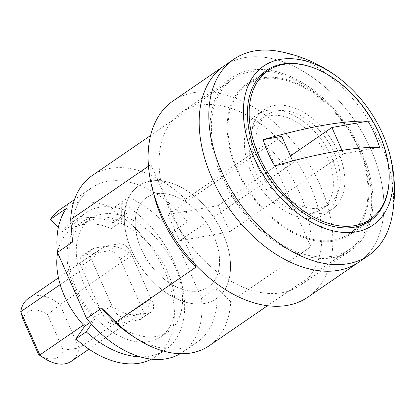 <?xml version="1.0" encoding="UTF-8"?>
<svg xmlns="http://www.w3.org/2000/svg" width="415" height="415" viewBox="0 0 415 415"><rect width="100%" height="100%" fill="white"/><g stroke="black" fill="none" stroke-linecap="round" stroke-linejoin="round"><path stroke-width="0.31" stroke-dasharray="2.08 1.56" d="M223.187 234.21A68.475 44.109 55.5 0 0 138.657 185.868A68.475 44.109 55.5 0 0 131.628 250.437A68.475 44.109 55.5 0 0 216.163 298.779A68.475 44.109 55.5 0 0 223.187 234.21A68.475 44.109 55.5 0 0 138.657 185.868A68.475 44.109 55.5 0 0 131.628 250.437A68.475 44.109 55.5 0 0 216.163 298.779A68.475 44.109 55.5 0 0 223.187 234.21M175.208 267.146A68.475 44.109 55.5 0 0 90.672 218.804A68.475 44.109 55.5 0 0 83.643 283.372A68.475 44.109 55.5 0 0 168.179 331.715A68.475 44.109 55.5 0 0 175.208 267.146M327.528 157.778A54.349 35.005 55.5 0 0 260.438 119.411A54.349 35.005 55.5 0 0 254.862 170.653A54.349 35.005 55.5 0 0 321.952 209.02A54.349 35.005 55.5 0 0 327.528 157.778M213.741 235.886A54.349 35.005 55.5 0 0 146.651 197.519A54.349 35.005 55.5 0 0 141.074 248.761A54.349 35.005 55.5 0 0 208.164 287.128A54.349 35.005 55.5 0 0 213.741 235.886A54.349 35.005 55.5 0 0 146.651 197.519A54.349 35.005 55.5 0 0 141.074 248.761A54.349 35.005 55.5 0 0 208.164 287.128A54.349 35.005 55.5 0 0 213.741 235.886M338.381 152.362A60.325 38.854 55.5 0 0 263.914 109.773A60.325 38.854 55.5 0 0 257.72 166.659A60.325 38.854 55.5 0 0 332.192 209.243A60.325 38.854 55.5 0 0 338.381 152.362M331.528 157.067A60.325 38.854 55.5 0 0 257.056 114.478A60.325 38.854 55.5 0 0 250.868 171.364A60.325 38.854 55.5 0 0 325.339 213.953A60.325 38.854 55.5 0 0 331.528 157.067M389.026 181.827A91.305 58.811 55.5 0 0 379.315 134.813A91.305 58.811 55.5 0 0 309.927 66.592M359.089 148.695A91.305 58.811 55.5 0 0 246.38 84.235A91.305 58.811 55.5 0 0 237.012 170.326A91.305 58.811 55.5 0 0 349.721 234.786A91.305 58.811 55.5 0 0 359.089 148.695M392.004 216.63A119.022 76.666 55.5 0 0 380.773 143.242A119.022 76.666 55.5 0 0 278.522 51.304M358.897 262.109A119.022 76.666 55.5 0 0 371.109 149.877A119.022 76.666 55.5 0 0 224.183 65.855A119.022 76.666 55.5 0 1 371.109 149.877A119.022 76.666 55.5 0 1 358.897 262.109M310.887 246.697L265.678 144.197A103.257 66.514 -124.5 0 1 299.91 193.39A103.257 66.514 -124.5 0 1 310.887 246.697L230.688 301.752A103.257 66.514 55.5 0 1 209.113 345.809M222.507 176.214A103.257 66.514 55.5 0 0 349.98 249.114A103.257 66.514 55.5 0 0 360.573 151.745A103.257 66.514 55.5 0 0 233.1 78.85A103.257 66.514 55.5 0 0 222.507 176.214M265.678 144.197L185.479 199.252L187.352 221.724A93.479 60.211 55.5 0 0 91.606 187.839A93.479 60.211 55.5 0 0 72.542 242.07M187.352 221.724L172.272 232.078A93.479 60.211 55.5 0 0 128.764 197.379L128.889 211.868A76.085 49.006 55.5 0 0 86.367 212.532A76.085 49.006 55.5 0 0 78.02 220.884L66.27 208.454M60.756 209.015A93.479 60.211 -124.5 0 1 112.999 208.2L128.764 197.379M131.239 335.17A93.479 60.211 55.5 0 0 197.405 341.976A93.479 60.211 55.5 0 0 216.474 287.745L230.688 301.752M180.131 353.73A93.479 60.211 55.5 0 0 182.325 352.33A93.479 60.211 55.5 0 0 201.394 298.1L172.272 232.078M201.394 298.1L216.474 287.745M185.479 199.252A103.257 66.514 55.5 0 0 92.239 175.54M153.529 192.98A103.257 66.514 -124.5 0 1 150.863 164.548L148.477 166.187M112.999 208.2L113.124 222.694L128.889 211.868M113.124 222.694A76.085 49.006 55.5 0 0 70.602 223.353A76.085 49.006 55.5 0 0 62.255 231.705L78.02 220.884M62.255 231.705L58.339 227.565M150.863 164.548L196.072 267.047M237.738 170.197A90.216 58.11 55.5 0 0 349.108 233.889A90.216 58.11 55.5 0 0 358.363 148.819A90.216 58.11 55.5 0 0 246.998 85.132A90.216 58.11 55.5 0 0 237.738 170.197M76.106 288.55A68.475 44.109 55.5 0 0 160.641 336.892A68.475 44.109 55.5 0 0 167.665 272.323A68.475 44.109 55.5 0 0 83.13 223.981A68.475 44.109 55.5 0 0 76.106 288.55M261.72 165.948A54.349 35.005 55.5 0 0 328.81 204.315A54.349 35.005 55.5 0 0 334.386 153.073A54.349 35.005 55.5 0 0 267.296 114.706A54.349 35.005 55.5 0 0 261.72 165.948M229.703 231.835L218.134 205.612L167.997 214.498L179.565 240.721L229.703 231.835L343.49 153.726L342.007 150.36M343.49 153.726L379.528 147.341M151.044 298.593A38.045 24.506 -124.5 0 1 143.414 311.8A38.045 24.506 -124.5 0 1 111.806 305.544L92.727 262.28A38.045 24.506 -124.5 0 1 100.357 249.073A38.045 24.506 -124.5 0 1 131.965 255.329L151.044 298.593L79.073 347.998L59.988 304.735L131.965 255.329M83.425 325.028L111.806 305.544M71.442 361.206A38.045 24.506 55.5 0 0 79.073 347.998L63.262 350.161A27.172 17.503 -124.5 0 1 39.197 354.97M60.201 284.607L92.727 262.28M22.851 318.933A27.172 17.503 -124.5 0 1 47.559 314.554L59.988 304.735A38.045 24.506 55.5 0 0 28.381 298.478M47.559 314.554L63.262 350.161M274.756 165.907L293.353 162.613L179.565 240.721M167.997 214.498L281.785 136.39M218.134 205.612L290.427 155.988M292.622 160.963L293.353 162.613M310.596 186.605A104.891 67.562 55.5 0 0 181.111 112.558A104.891 67.562 55.5 0 0 170.347 211.463A104.891 67.562 55.5 0 0 299.832 285.51A104.891 67.562 55.5 0 0 310.596 186.605M361.662 151.553A104.891 67.562 55.5 0 0 232.177 77.501A104.891 67.562 55.5 0 0 221.418 176.406A104.891 67.562 55.5 0 0 350.898 250.458A104.891 67.562 55.5 0 0 361.662 151.553M307.831 297.161A119.022 76.666 55.5 0 0 320.043 184.934A119.022 76.666 55.5 0 0 173.117 100.907M57.618 252.776A70.654 45.51 -124.5 0 1 71.619 229.246A70.654 45.51 -124.5 0 1 111.106 228.634L121.388 221.574L121.227 202.541A91.305 58.811 -124.5 0 1 180.214 278.221A91.305 58.811 -124.5 0 1 165.471 349.814A91.305 58.811 -124.5 0 1 140.052 356.822M91.476 324.182L94.905 319.254A70.654 45.51 -124.5 0 1 74.653 288.809A70.654 45.51 -124.5 0 1 81.9 222.186A70.654 45.51 -124.5 0 1 121.388 221.574M111.106 228.634L110.945 209.601A91.305 58.811 -124.5 0 1 169.932 285.281A91.305 58.811 -124.5 0 1 155.189 356.874A91.305 58.811 -124.5 0 1 151.402 359.162M113.191 308.682L102.91 315.742L81.06 266.202L91.342 259.147A10.868 7.003 -124.5 0 1 92.457 248.896A10.868 7.003 -124.5 0 1 94.324 248.144L119.032 243.766A10.868 7.003 -124.5 0 1 130.58 252.19L152.429 301.726A10.868 7.003 -124.5 0 1 151.314 311.976A10.868 7.003 -124.5 0 1 149.447 312.728L124.739 317.107A10.868 7.003 -124.5 0 1 113.191 308.682L91.342 259.147M102.91 315.742A10.868 7.003 55.5 0 0 114.457 324.167L124.739 317.107M149.447 312.728L139.165 319.789L114.457 324.167M139.165 319.789A10.868 7.003 55.5 0 0 141.033 319.036A10.868 7.003 55.5 0 0 142.148 308.786L152.429 301.726M130.58 252.19L120.298 259.251L142.148 308.786M120.298 259.251A10.868 7.003 55.5 0 0 108.751 250.821L119.032 243.766M94.324 248.144L84.043 255.199L108.751 250.821M84.043 255.199A10.868 7.003 55.5 0 0 82.175 255.951A10.868 7.003 55.5 0 0 81.06 266.202M110.945 209.601L121.227 202.541M90.055 322.58L94.905 319.254M90.672 218.804L83.13 223.981M267.296 114.706L260.438 119.411M257.056 114.478L263.914 109.773M246.38 84.235L266.601 70.353M267.478 305.741L349.98 249.114M74.477 199.599L91.606 187.839M182.325 352.33L197.405 341.976M150.603 135.477L233.1 78.85M349.721 234.786L369.947 220.905M325.339 213.953L332.192 209.243M328.81 204.315L321.952 209.02M168.179 331.715L160.641 336.892M70.602 223.353L86.367 212.532M349.108 233.889L361.87 225.127M246.998 85.132L259.759 76.37M88.976 349.171L143.414 311.8M58.458 277.832L100.357 249.073M232.177 77.501L181.111 112.558M350.898 250.458L299.832 285.51M71.619 229.246L81.9 222.186M155.189 356.874L165.471 349.814M92.457 248.896L82.175 255.951M151.314 311.976L141.033 319.036"/><path stroke-width="0.62" d="M309.927 66.592A91.305 58.811 55.5 0 0 266.601 70.353A91.305 58.811 55.5 0 0 257.233 156.445A91.305 58.811 55.5 0 0 369.947 220.905A91.305 58.811 55.5 0 0 389.026 181.827M340.725 79.405A141.302 141.302 0 0 0 278.522 51.304A119.022 76.666 55.5 0 0 254.296 50.988A119.022 76.666 55.5 0 0 233.847 59.221A119.022 76.666 55.5 0 0 221.636 171.447A119.022 76.666 55.5 0 0 348.112 263.707A119.022 76.666 55.5 0 0 368.562 255.474A119.022 76.666 55.5 0 0 392.004 216.63A141.302 141.302 0 0 0 388.139 148.477A96.493 62.151 55.5 0 0 340.725 79.405A96.493 62.151 55.5 0 0 280.244 59.402A96.493 62.151 55.5 0 0 253.762 157.062A96.493 62.151 55.5 0 0 356.303 231.855A96.493 62.151 55.5 0 0 388.139 148.477M233.847 59.221L173.117 100.907A119.022 76.666 55.5 0 0 160.901 213.134A119.022 76.666 55.5 0 0 307.831 297.161L358.897 262.109A119.022 76.666 55.5 0 1 211.972 178.082A119.022 76.666 55.5 0 1 224.183 65.855A119.022 76.666 55.5 0 0 211.972 178.082A119.022 76.666 55.5 0 0 358.897 262.109L368.562 255.474M115.873 322.097L101.659 308.091A93.479 60.211 55.5 0 0 131.239 335.17L136.016 338.287A103.257 66.514 55.5 0 1 115.873 322.097L196.072 267.047A103.257 66.514 -124.5 0 1 161.84 217.854A103.257 66.514 -124.5 0 1 153.529 192.98M136.016 338.287A103.257 66.514 55.5 0 0 209.113 345.809L267.478 305.741M58.339 227.565L50.506 219.276L66.27 208.454A93.479 60.211 55.5 0 0 57.462 252.424L72.542 242.07L70.664 219.597A103.257 66.514 55.5 0 1 92.239 175.54L150.603 135.477M50.506 219.276A93.479 60.211 -124.5 0 1 60.756 209.015L74.477 199.599M57.462 252.424L86.579 318.445A93.479 60.211 55.5 0 0 180.131 353.73M101.659 308.091L86.579 318.445M148.477 166.187L70.664 219.597M354.737 225.63A90.216 58.11 55.5 0 0 370.232 219.39A90.216 58.11 55.5 0 0 379.492 134.32A90.216 58.11 55.5 0 0 283.621 64.387A90.216 58.11 55.5 0 0 268.121 70.628A90.216 58.11 55.5 0 0 258.867 155.698A90.216 58.11 55.5 0 0 354.737 225.63M292.622 160.963L281.785 136.39L263.188 139.684A271.337 58.256 -23.8 0 1 322.865 125.397A271.337 58.256 -23.8 0 1 367.96 121.118L331.922 127.504L342.007 150.36M263.188 139.684A79.716 51.346 55.5 0 0 274.756 165.907A271.337 58.256 156.2 0 1 334.433 151.62A271.337 58.256 156.2 0 1 379.528 147.341A79.716 51.346 55.5 0 0 367.96 121.118M58.458 277.832L28.381 298.478A38.045 24.506 55.5 0 0 20.75 311.686L39.83 354.95L83.425 325.028M44.509 358.436L39.197 354.97A27.172 17.503 -124.5 0 1 38.553 354.54L39.83 354.95A38.045 24.506 55.5 0 0 44.509 358.436A38.045 24.506 55.5 0 0 71.442 361.206L88.976 349.171M38.553 354.54L22.851 318.933L20.75 311.686L60.201 284.607M290.427 155.988L331.922 127.504M151.402 359.162A91.305 58.811 -124.5 0 1 75.898 338.863L84.624 326.309A70.654 45.51 -124.5 0 1 64.372 295.864A70.654 45.51 -124.5 0 1 57.618 252.776M140.052 356.822A91.305 58.811 -124.5 0 1 86.18 331.803L91.476 324.182M75.898 338.863L86.18 331.803M84.624 326.309L90.055 322.58M361.87 225.127L370.232 219.39M259.759 76.37L268.121 70.628"/></g></svg>
